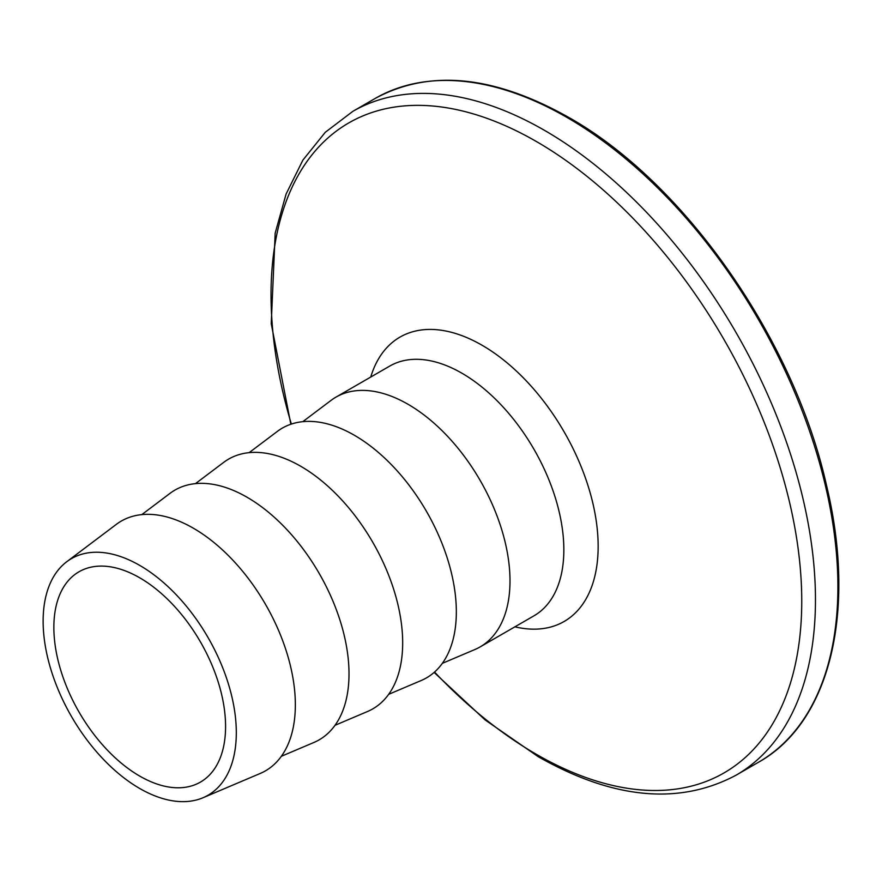 <?xml version="1.0" encoding="UTF-8"?>
<svg xmlns="http://www.w3.org/2000/svg" width="882" height="882" viewBox="0 0 882 882"><rect width="100%" height="100%" fill="white"/><g stroke="black" fill="none" stroke-linecap="round" stroke-linejoin="round"><path stroke-width="1.32" d="M139.72 788.486A136.611 78.873 -120 0 0 203.025 797.736A136.611 78.873 -120 0 0 230.213 690.176A136.611 78.873 -120 0 0 139.72 565.395A136.611 78.873 -120 0 0 66.756 561.724A136.611 78.873 -120 0 0 51.84 672.503A136.611 78.873 -120 0 0 139.72 788.486M203.025 797.736L260.201 773.47A144.196 83.25 -120 0 0 288.91 659.923A144.196 83.25 -120 0 0 193.39 528.219A144.196 83.25 -120 0 0 116.369 524.338L66.756 561.724M281.347 756.293L313.871 742.49A144.196 83.25 -120 0 0 342.569 628.943A144.196 83.25 -120 0 0 247.048 497.239A144.196 83.25 -120 0 0 170.028 493.347L141.815 514.614M335.006 725.313L367.529 711.498A144.196 83.25 -120 0 0 396.238 597.963A144.196 83.25 -120 0 0 300.718 466.258A144.196 83.25 -120 0 0 223.697 462.366L195.473 483.634M388.675 694.321L421.199 680.518A144.196 83.25 -120 0 0 449.897 566.983A144.196 83.25 -120 0 0 354.377 435.267A144.196 83.25 -120 0 0 277.367 431.386L249.143 452.653M442.334 663.341L474.869 649.538A144.196 83.25 -120 0 0 480.139 646.903A144.196 83.25 -120 0 0 502.244 531.361A144.196 83.25 -120 0 0 408.046 404.287A144.196 83.25 -120 0 0 335.943 397.143A144.196 83.25 -120 0 0 331.026 400.406L302.813 421.662M139.72 577.798A121.429 70.108 -120 0 0 79.005 571.779A121.429 70.108 -120 0 0 60.395 669.085A121.429 70.108 -120 0 0 139.72 776.094A121.429 70.108 -120 0 0 200.435 782.102A121.429 70.108 -120 0 0 219.045 684.796A121.429 70.108 -120 0 0 139.72 577.798M375.258 98.398C429.468 69.061 493.843 75.345 568.405 117.229C683.947 181.946 793.822 338.765 826.522 485.398C856.841 611.336 830.061 722.435 758.52 762.235A383.262 221.283 -120 0 0 817.272 455.112A383.262 221.283 -120 0 0 566.894 117.383A383.262 221.283 -120 0 0 375.258 98.398L352.833 111.353L325.282 132.289L302.879 160.127L286.099 194.029L275.173 233.157L271.237 323.672L290.84 424.242M758.52 762.235L736.095 775.179A383.262 221.283 -120 0 0 794.836 468.066A383.262 221.283 -120 0 0 544.459 130.327A383.262 221.283 -120 0 0 352.833 111.353M434.539 672.051A375.269 216.663 -120 0 0 536.388 754.331A375.269 216.663 -120 0 0 801.749 601.127A375.269 216.663 -120 0 0 536.388 141.517A375.269 216.663 -120 0 0 291.358 424.066M514.923 626.826A164.173 94.782 -120 0 0 596.96 526.455A164.173 94.782 -120 0 0 482.068 345.248A164.173 94.782 -120 0 0 370.727 377.066M480.139 646.903L533.985 615.812A144.196 83.25 -120 0 0 556.09 500.27A144.196 83.25 -120 0 0 461.892 373.196A144.196 83.25 -120 0 0 389.789 366.052L335.943 397.143M736.095 775.179C679.261 805.42 613.365 799.301 538.395 756.8L485.1 719.91L434.12 672.426"/></g></svg>
